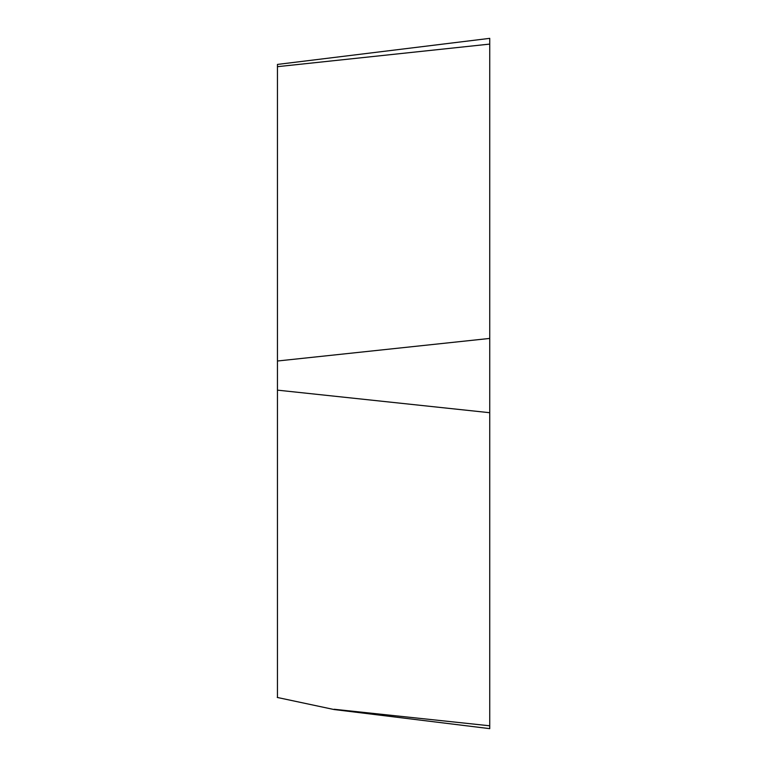 <?xml version="1.0" encoding="UTF-8"?>
<svg xmlns="http://www.w3.org/2000/svg" width="767" height="767" viewBox="0 0 767 767"><rect width="100%" height="100%" fill="white"/><g stroke="black" fill="none" stroke-linecap="round" stroke-linejoin="round"><path stroke-width="1.15" d="M277.453 697.491L334.086 709.542M334.172 709.552L489.739 728.65L489.739 38.35L277.453 64.418L277.453 66.671L489.739 44.093L489.739 42.808L489.739 725.803L334.172 709.264M277.453 697.203L277.453 66.671M277.453 361.008L489.739 338.429L489.739 412.713L277.453 390.144M277.261 697.452L333.99 709.523"/></g></svg>

